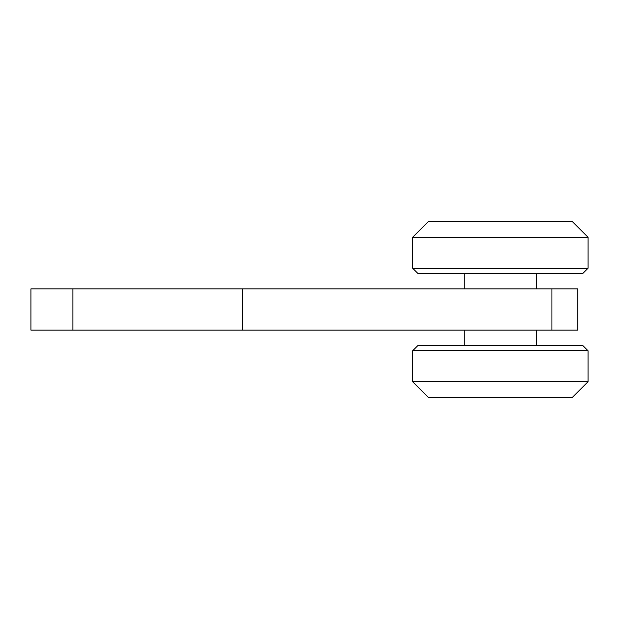 <?xml version="1.0" encoding="UTF-8"?>
<svg xmlns="http://www.w3.org/2000/svg" width="619" height="619" viewBox="0 0 619 619"><rect width="100%" height="100%" fill="white"/><g stroke="black" fill="none" stroke-linecap="round" stroke-linejoin="round"><path stroke-width="0.93" d="M551.939 330.136L242.439 330.136L242.439 288.864L577.736 288.864L577.736 330.136L551.939 330.136L551.939 288.864M242.439 288.864L30.95 288.864L30.95 330.136L72.872 330.136L72.872 288.864M242.439 330.136L72.872 330.136M412.664 237.286L588.05 237.286L588.05 268.236L412.664 268.236L412.664 237.286L428.139 221.811L572.575 221.811L588.05 237.286M412.664 268.236L417.825 273.389L582.889 273.389L588.05 268.236M428.139 397.189L412.664 381.714L428.139 397.189L572.575 397.189L588.05 381.714L588.05 350.764L412.664 350.764L412.664 381.714L588.05 381.714L572.575 397.189M412.664 350.764L417.825 345.611L582.889 345.611L588.05 350.764M464.25 273.389L464.25 288.864M536.464 273.389L536.464 288.864M536.464 345.611L536.464 330.136M464.25 345.611L464.25 330.136"/></g></svg>
